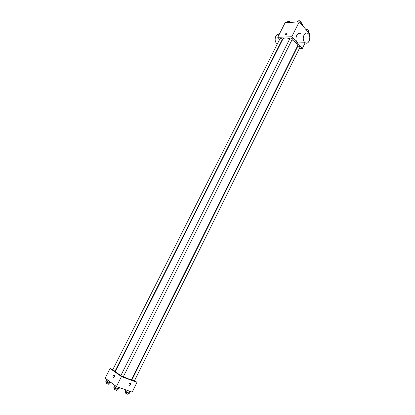 <?xml version="1.0" encoding="UTF-8"?>
<svg xmlns="http://www.w3.org/2000/svg" width="415" height="415" viewBox="0 0 415 415"><rect width="100%" height="100%" fill="white"/><g stroke="black" fill="none" stroke-linecap="round" stroke-linejoin="round"><path stroke-width="0.62" d="M301.342 22.934L302.416 24.179L302.239 24.75M302.011 24.988L302.416 24.179M279.653 39.378L277.739 37.309L285.115 22.742L299.277 21.829L309.632 33.797L309.113 34.844M277.739 37.309L291.802 36.733L299.277 21.829M286.978 33.978L285.619 34.881C285.157 34.118 285.551 33.542 286.796 33.148L286.978 33.978L286.796 33.148C285.551 33.542 285.157 34.118 285.619 34.881M123.38 376.644L128.411 378.854C130.357 379.559 131.431 379.772 131.633 379.476L297.296 46.464C297.747 45.443 297.327 44.187 296.019 42.698L292.046 39.716M289.82 38.73C286.168 37.542 283.834 37.703 282.807 39.207L115.386 371.342C115.37 371.97 117.227 373.318 120.952 375.388M281.635 41.531L281.386 41.256M291.802 36.733L302.359 48.477L299.355 48.539M296.647 48.597L296.227 48.607M282.101 38.86L280.172 38.351L112.698 369.853L114.597 370.948L115.1 371.046L282.304 39.435L282.101 38.86M292.186 38.476L290.204 37.967L120.832 375.627L122.783 376.758L123.276 376.851L292.378 39.057L292.186 38.476M297.763 46.35C298.795 46.07 299.516 46.423 299.921 47.409L134.361 380.965L131.96 379.751L297.763 46.35M302.359 48.477L305.191 42.755M299.884 43.253L299.863 42.916M300.59 42.895L297.923 42.978L297.259 42.408C294.162 39.301 297.161 31.39 300.533 33.745M304.532 42.18C301.446 39.031 304.465 31.032 307.837 33.413C311.826 35.628 309.045 45.484 305.196 42.755L304.532 42.18M279.171 34.481C275.43 32.884 273.423 41.656 277.08 43.611L277.422 43.788M112.859 369.526L110.074 368.484L121.455 376.581L137.012 382.339L134.538 380.607M132.312 379.045L131.965 378.807M115.754 370.616L115.386 370.476M121.455 376.581L116.449 386.567L105.161 378.184L110.074 368.484M114.395 376.732L113.622 377.463C112.667 376.929 112.771 376.14 113.933 375.103C114.613 375.144 114.768 375.689 114.395 376.732C114.768 375.689 114.613 375.144 113.933 375.103L113.933 375.103C112.771 376.14 112.672 376.929 113.622 377.463M116.449 386.567L132.167 392.123L137.012 382.339M129.298 385.307L128.904 384.918C129.065 383.284 129.693 382.801 130.792 383.47C130.87 384.653 130.372 385.265 129.298 385.307L128.904 384.918C129.065 383.284 129.693 382.801 130.792 383.47C130.87 384.653 130.372 385.265 129.298 385.307M125.859 389.893L125.123 391.371L128.468 393.275L129.283 393.321L130.217 391.433M126.378 392.3L127.317 390.411M128.468 393.275L129.506 391.184M128.292 393.197L127.784 394.224L127.301 394.151L125.366 393.005L125.895 391.947M119.821 387.76L119.613 388.17L118.794 387.963M114.856 385.385L113.835 387.413L115.08 388.341L118.078 389.395L119.032 387.48M115.08 388.341L116.101 386.308M117.206 389.337L118.27 387.211M117.061 389.27L116.542 390.302L116.034 390.23L114.089 389.073L114.623 388.004M106.8 379.403L105.794 381.39L106.992 382.288L109.97 383.341L110.551 382.189M106.992 382.288L107.999 380.296M109.088 383.268L109.882 381.691M108.969 383.211L108.455 384.228L107.942 384.145L106.043 383.024L106.572 381.971M305.819 29.387L306.81 29.341L308.547 30.409L308.719 31.55L308.345 32.308M306.431 30.098L306.81 29.341M307.873 31.763L308.547 30.409M297.275 21.959L297.83 20.854L299.391 20.75L301.155 21.839L301.357 23.027L300.974 23.79M298.836 21.855L299.391 20.75M300.47 23.209L301.155 21.839M287.175 22.607L287.725 21.523L289.234 21.424L290.785 22.374M288.684 22.509L289.234 21.424M302.099 25.092L302.343 24.594M297.923 42.978L305.196 42.755M280.644 43.502L280.244 43.518M277.521 43.601L277.08 43.611"/></g></svg>
